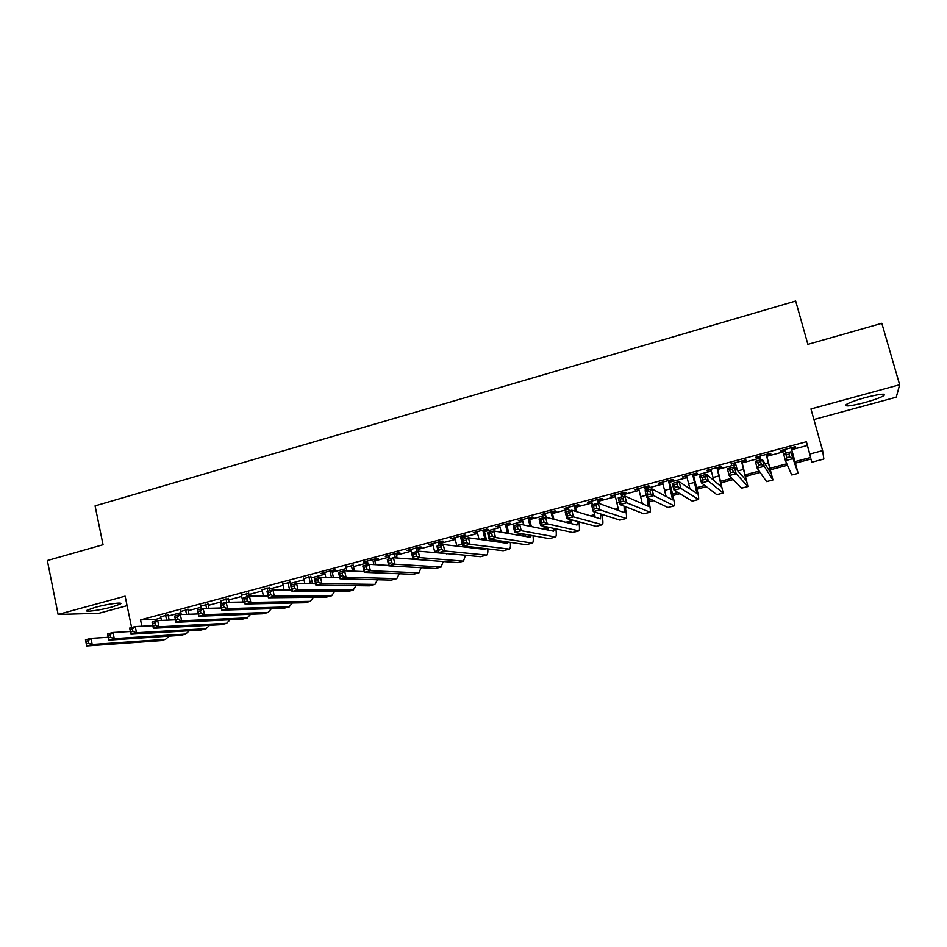 <?xml version="1.0" encoding="UTF-8"?>
<svg xmlns="http://www.w3.org/2000/svg" width="947" height="947" viewBox="0 0 947 947"><rect width="100%" height="100%" fill="white"/><g stroke="black" fill="none" stroke-linecap="round" stroke-linejoin="round"><path stroke-width="1.42" d="M112.03 606.968L120.293 604.044C124.282 601.747 107.556 603.902 95.28 607.323L87.112 610.211C83.194 612.531 100.027 610.306 112.03 606.968M864.694 402.582C874.105 399.965 880.485 397.645 883.835 395.633C886.037 393.242 879.846 393.905 865.262 397.598C855.839 400.238 849.506 402.534 846.263 404.499C844.12 406.879 850.276 406.239 864.694 402.582M813.911 419.521L896.264 397.195L899.65 384.742L881.835 323.318L807.886 344.341L795.681 301.039L95.067 505.887L103.045 544.714L47.35 560.541L58.122 614.449L98.997 613.265L127.087 605.654M791.716 449.659L807.318 445.492L806.394 441.752L809.815 454.027L822.623 450.63L823.866 459.035L811.816 462.207L811.034 459.011L795.444 463.13M810.928 459.035L811.816 462.207M168.057 614.852L160.67 616.817M187.991 609.525L180.628 611.49M208.08 604.162L200.752 606.116M228.322 598.753L221.018 600.706M248.73 593.307L241.461 595.249M269.291 587.815L262.047 589.744M290.019 582.275L282.81 584.204M310.912 576.699L303.727 578.617M331.971 571.077L335.664 570.082L333.699 569.999L320.986 573.397L324.821 572.982M353.195 565.406L346.081 567.3M374.586 559.689L378.35 558.683L376.539 558.552L363.612 562.009L367.507 561.583M396.154 553.936L399.954 552.918L398.214 552.764L385.18 556.244L389.11 555.806M417.899 548.124L421.723 547.106L420.066 546.928L406.926 550.432L410.891 549.994M439.822 542.276L443.67 541.246L442.095 541.045L428.849 544.584L432.85 544.134M461.911 536.369L465.806 535.327L464.302 535.114L450.961 538.677L454.986 538.216M484.189 530.415L488.107 529.373L486.699 529.124L473.24 532.723L477.3 532.261M506.657 524.425L510.611 523.371L509.273 523.087L495.707 526.721L499.803 526.248M529.302 518.376L533.291 517.311L532.048 517.015L518.364 520.661L522.495 520.187M552.137 512.268L556.161 511.202L555.001 510.883L541.199 514.564L545.365 514.079M575.172 506.124L579.221 505.047L578.144 504.692L564.234 508.409L568.437 507.923M598.386 499.921L602.47 498.832L601.487 498.453L587.46 502.206L591.697 501.709M621.8 493.671L625.92 492.57L625.032 492.168L610.886 495.944L615.159 495.447M645.404 487.362L649.559 486.261L648.766 485.823L634.502 489.635L638.811 489.126M669.221 481.005L673.412 479.892L672.701 479.431L658.319 483.278L662.663 482.757M693.228 474.589L697.454 473.464L696.85 472.979L682.337 476.85L686.729 476.329M717.447 468.126L721.709 466.989L721.2 466.469L706.569 470.387L710.996 469.854M741.88 461.603L746.177 460.455L745.763 459.911L731.001 463.852L735.464 463.32M766.514 455.022L770.846 453.862L770.538 453.293L755.647 457.271L756.014 457.827L760.157 456.726M806.394 441.752L140.547 619.883L156.113 619.255L160.919 617.977M168.306 616L180.877 612.65M188.24 610.685L201.001 607.276M208.328 605.322L221.278 601.866M228.582 599.925L241.71 596.421M248.99 594.479L262.307 590.916M269.552 588.987L283.07 585.376M290.279 583.459L303.999 579.801M311.172 577.883L325.093 574.166M332.243 572.26L346.353 568.496M353.468 566.602L367.791 562.778M374.87 560.884L389.395 557.014M396.438 555.131L411.176 551.201M418.183 549.331L433.134 545.342M440.106 543.483L455.27 539.435M462.207 537.576L477.596 533.481M484.497 531.634L500.099 527.467M506.953 525.644L522.791 521.418M529.61 519.595L545.673 515.31M552.444 513.499L568.745 509.155M575.48 507.355L592.017 502.952M598.705 501.164L615.479 496.69M622.12 494.914L639.13 490.368M645.736 488.616L662.995 484.012M669.553 482.26L687.06 477.584M693.571 475.856L711.327 471.109M717.79 469.392L735.807 464.575M742.223 462.87L760.5 457.993M766.857 456.288L785.406 451.34M791.361 448.393L795.729 447.221L795.539 446.617L780.517 450.63L780.778 451.21L785.051 450.074M131.609 627.518L125.122 596.16L58.122 614.449M140.547 619.883L141.861 626.227M899.65 384.742L810.952 408.962L822.623 450.63M787.466 465.237L770.515 469.724M760.192 472.446L745.798 476.258M733.167 479.596L721.306 482.733M706.391 486.675L697.016 489.149M679.875 493.683L672.926 495.518M653.596 500.62L649.05 501.827M627.565 507.509L625.363 508.089M618.557 509.888L617.562 510.149M595.012 516.115L593.106 516.612M571.668 522.282L568.863 523.028M548.514 528.402L544.833 529.373M525.549 534.475L521.004 535.671M500.939 540.974L497.388 541.909M476.294 547.484L473.974 548.1M451.873 553.948L450.76 554.244M795.018 461.603L810.656 457.472L809.815 454.027M446.463 553.829L447.6 553.533M469.913 547.626L472.269 547.011M493.576 541.364L497.163 540.417M517.441 535.055L522.282 533.765M541.506 528.686L547.638 527.065M565.797 522.259L571.455 520.755M590.301 515.772L594.775 514.588M615.017 509.237L618.296 508.361M639.947 502.632L642.019 502.088M648.719 500.312L651.441 499.59M665.114 495.979L665.942 495.755M672.583 494.003L678.016 492.57M696.649 487.634L704.828 485.468M720.927 481.206L731.901 478.306M745.407 474.731L759.222 471.073M770.112 468.197L786.815 463.77M807.318 445.492L810.656 457.472M156.113 619.255L156.468 620.901M780.612 450.606L780.778 451.21M755.848 457.212L756.014 457.827M731.309 463.77L731.475 464.385M706.971 470.268L707.137 470.884M682.846 476.72L683 477.324M658.923 483.112L659.076 483.716M635.188 489.457L635.354 490.049M611.667 495.731L611.821 496.335M588.336 501.969L588.489 502.561M565.205 508.148L565.359 508.74M542.264 514.28L542.418 514.872M519.512 520.353L519.654 520.945M496.938 526.39L497.092 526.982M474.565 532.368L474.707 532.96M784.885 449.458L785.903 453.163M791.147 447.789L796.439 467.214L790.638 451.897L798.143 473.346L791.195 447.777M789.703 456.928L792.544 458.762L785.43 460.644L783.548 453.791L790.638 451.897L788.946 454.181L786.093 454.939L786.862 457.685L789.703 456.928L788.946 454.181M786.862 457.685L785.43 460.644L791.775 474.98L798.132 473.346L791.775 474.98M783.548 453.791L786.093 454.939M759.991 456.111L760.997 459.792M766.194 454.453L771.237 473.867L762.347 459.437L764.217 466.267L772.93 479.963L766.348 454.406M761.341 464.468L764.217 466.267L757.174 468.138L755.315 461.307L762.347 459.437L760.583 461.734L757.766 462.479L758.511 465.214L761.341 464.468L760.583 461.734M758.511 465.214L757.174 468.138L766.573 481.597L772.87 479.975L766.573 481.597M755.315 461.307L757.766 462.479M735.298 462.704L737.393 470.422M741.454 461.059L746.248 480.449L734.316 466.907L736.162 473.713L747.929 486.521L741.714 460.988M733.25 471.926L736.162 473.713L729.19 475.56L727.355 468.765L734.316 466.907L732.505 469.203L729.723 469.949L730.457 472.671L733.25 471.926L732.505 469.203M730.457 472.671L729.19 475.56L741.584 488.155L747.846 486.545L741.584 488.155M727.355 468.765L729.723 469.949M710.83 469.238L713.837 480.52M716.926 467.617L721.472 486.971L706.569 474.305L708.392 481.076L723.153 493.02L717.281 467.522M705.432 479.324L708.392 481.076L701.478 482.911L699.679 476.14L706.569 474.305L704.71 476.601L701.94 477.335L702.662 480.058L705.432 479.324L704.71 476.601M702.662 480.058L701.478 482.911L716.82 494.654L723.023 493.056M699.679 476.14L701.94 477.335M686.563 475.725L689.972 488.912M692.612 474.116L696.921 493.446L679.082 481.621L680.881 488.38L698.59 499.471C698.969 497.933 697.915 492.369 695.418 482.781L693.074 473.985M677.886 486.64L680.881 488.38L674.039 490.191L672.263 483.444L679.082 481.621L677.164 483.929L674.43 484.663L675.14 487.362L677.886 486.64L677.164 483.929M675.14 487.362L674.039 490.191L692.257 501.093L698.424 499.507M672.263 483.444L674.43 484.663M662.509 482.153L666.096 496.512M668.499 480.555L672.571 499.862L651.867 488.877L653.631 495.601L674.228 505.864C674.773 504.278 673.826 498.714 671.376 489.161L669.056 480.401M650.601 493.884L653.631 495.601L646.86 497.4L645.108 490.676L651.867 488.877L649.902 491.197L647.18 491.919L647.89 494.606L650.601 493.884L649.902 491.197M647.89 494.606L646.86 497.4L667.907 507.485L674.027 505.911M645.108 490.676L647.18 491.919M638.657 488.522L642.303 503.662M644.599 486.936L645.546 490.57M646.197 490.392L645.25 486.758M647.357 497.637L648.222 506.254L624.913 496.062L626.642 502.762L650.08 512.197C650.755 510.93 650.116 506.207 648.174 498.027M623.588 501.07L626.642 502.762L619.942 504.538L618.213 497.85L624.913 496.062L622.889 498.382L620.202 499.093L620.901 501.78L623.588 501.07L622.889 498.382M620.901 501.78L619.942 504.538L643.771 513.819L649.855 512.256M618.213 497.85L620.202 499.093M614.994 494.843L618.64 510.54M620.889 493.269L621.824 496.879M622.581 496.69L621.646 493.067M624.085 506.148L624.262 512.564L598.208 503.177L599.925 509.841L626.145 518.483C626.878 517.441 626.512 513.452 625.032 506.515M596.823 508.172L599.925 509.841L593.284 511.605L591.579 504.94L598.208 503.177L596.137 505.497L593.473 506.207L594.16 508.882L596.823 508.172L596.137 505.497M594.16 508.882L593.284 511.605L619.847 520.104L625.872 518.554M591.579 504.94L593.473 506.207M591.544 501.117L592.467 504.704M597.391 499.554L598.326 503.224M599.321 503.579L598.232 499.329M600.8 514.008L600.505 518.838L571.763 510.22L573.444 516.861L602.399 524.709C603.203 523.809 603.026 520.365 601.901 514.363M594.254 511.925L595.142 517.228M570.319 515.215L573.444 516.861L566.874 518.613L565.193 511.972L571.763 510.22L569.644 512.552L567.004 513.25L567.679 515.914L570.319 515.215L569.644 512.552M567.679 515.914L566.874 518.613L596.113 526.331L602.103 524.792M565.193 511.972L567.004 513.25M568.283 507.332L569.194 510.907M574.083 505.781L575.492 511.344M576.569 511.664L575.018 505.532M577.552 521.43L576.948 525.04L545.567 517.204L547.224 523.821L578.866 530.888C579.706 530.083 579.694 527.041 578.83 521.773M571.278 519.773L571.799 523.75M544.063 522.188L547.224 523.821L540.713 525.549L539.056 518.944L545.567 517.204L543.4 519.536L540.784 520.234L541.447 522.886L544.063 522.188L543.4 519.536M541.447 522.886L540.713 525.549L572.58 532.498L578.534 530.971M539.056 518.944L540.784 520.234M545.223 513.487L546.194 517.358M550.965 511.96L552.74 518.992M553.9 519.287L551.994 511.676M554.397 528.533L553.581 531.196L519.619 524.117L521.252 530.711L555.522 537.008C556.398 536.274 556.516 533.563 555.877 528.852M548.372 527.219L548.621 530.166M518.056 529.101L521.252 530.711L514.789 532.427L513.167 525.845L519.619 524.117L517.393 526.461L514.813 527.148L515.464 529.787L518.056 529.101L517.393 526.461M515.464 529.787L514.789 532.427L549.248 538.63L555.155 537.115M513.167 525.845L514.813 527.148M522.342 519.607L523.679 524.969M528.047 518.08L530.095 526.307M531.35 526.568L529.16 517.784M531.35 535.398L530.427 537.304L493.908 530.971L495.518 537.529L532.38 543.093C533.279 542.406 533.504 539.944 533.054 535.706M525.538 534.357L525.632 536.476M492.286 535.943L495.518 537.529L489.126 539.234L487.516 532.676L493.908 530.971L491.647 533.315L489.078 534.001L489.729 536.629L492.286 535.943L491.647 533.315M489.729 536.629L489.126 539.234L526.118 544.691L531.977 543.187M487.516 532.676L489.078 534.001M499.661 525.668L501.283 532.25M505.307 524.153L507.556 533.339M508.906 533.575L506.515 523.833M508.397 542.075L507.45 543.353L468.434 537.766L470.02 544.3L509.427 549.106C510.35 548.467 510.67 546.218 510.362 542.371M502.821 541.258L502.81 542.69M466.764 542.726L470.02 544.3L463.687 545.981L462.112 539.447L468.434 537.766L466.125 540.11L463.592 540.784L464.219 543.4L466.764 542.726L466.125 540.11M464.219 543.4L463.687 545.981L503.177 550.716L509.001 549.224M462.112 539.447L463.592 540.784M477.158 531.669L479.004 539.281M482.769 530.178L485.16 540.157M486.592 540.37L484.047 529.835M485.551 548.597L484.675 549.367L443.208 544.489L444.77 550.988L486.663 555.084C487.61 554.469 488.001 552.397 487.835 548.869M480.236 547.958L480.176 548.834M441.48 549.438L444.77 550.988L438.485 552.657L436.934 546.159L443.208 544.489L440.852 546.833L438.331 547.508L438.958 550.112L441.48 549.438L440.852 546.833M438.958 550.112L438.485 552.657L480.425 556.682L486.202 555.202M436.934 546.159L438.331 547.508M454.844 537.636L456.88 546.088M460.408 536.156L462.894 546.798M462.621 539.305L461.769 535.789M462.775 554.989L418.207 551.142L419.746 557.629L463.485 561.133L465.451 555.25M416.42 556.102L419.746 557.629L413.519 559.275L411.992 552.799L418.207 551.142L415.804 553.498L413.318 554.161L413.934 556.765L416.42 556.102L415.804 553.498M413.934 556.765L413.519 559.275L457.863 562.613L463.592 561.133M464.432 546.975L464.231 546.04M411.992 552.799L413.318 554.161M432.708 543.554L434.886 552.728M438.224 542.075L439.065 545.59M440.521 545.2L439.68 541.684M391.596 562.696L390.993 560.103L388.53 560.766L389.134 563.347L391.596 562.696L394.946 564.211L388.779 565.844L387.276 559.393L393.431 557.747L394.946 564.211L441.053 567.016L443.232 561.512M413.519 559.263L393.431 557.747L390.993 560.103M389.134 563.347L388.779 565.844L435.478 568.484L441.184 567.016M387.276 559.393L388.53 560.766M410.749 549.414L413.022 559.215M416.23 547.958L417.059 551.45M418.621 551.19L417.757 547.544M367.01 569.23L366.406 566.649L363.956 567.3L364.559 569.881L367.01 569.23L370.384 570.721L364.275 572.343L362.784 565.915L368.892 564.294L370.384 570.721L418.811 572.852L421.19 567.679M388.684 565.43L368.892 564.294L366.406 566.649M364.559 569.881L364.275 572.343L413.283 574.308L418.941 572.852M362.784 565.915L363.956 567.3M388.98 555.238L389.797 558.718M394.402 553.782L395.373 557.89M397.113 558.02L396.024 553.356M342.636 575.705L342.045 573.136L339.618 573.775L340.21 576.344L342.636 575.705L346.034 577.173L339.985 578.783L338.517 572.379L344.566 570.769L346.034 577.173L396.757 578.641L399.291 573.74M364.098 571.586L344.566 570.769L342.045 573.136M340.21 576.344L339.985 578.783L391.265 580.085L396.888 578.641M338.517 572.379L339.618 573.775M367.377 561.003L368.182 564.483M372.763 559.57L373.923 564.578M375.746 564.684L374.456 559.109M318.488 582.121L317.908 579.552L315.505 580.191L316.085 582.748L318.488 582.121L321.909 583.577L315.919 585.163L314.475 578.795L320.465 577.197L321.909 583.577L374.882 584.382L377.569 579.742M339.748 577.717L320.465 577.197L317.908 579.552M316.085 582.748L315.919 585.163L369.437 585.814L375.024 584.382M314.475 578.795L315.505 580.191M345.951 566.732L346.898 570.863M351.29 565.3L352.627 571.1M354.521 571.183L353.065 564.826M294.553 588.478L293.984 585.921L291.605 586.56L292.173 589.105L294.553 588.478L298.009 589.91L292.067 591.496L290.646 585.139L296.589 583.553L298.009 589.91L353.172 590.076L356.013 585.648M315.611 583.837L296.589 583.553L293.984 585.921M292.173 589.105L292.067 591.496L347.774 591.496L353.326 590.076M289.889 581.707L291.605 586.56M324.691 572.414L325.815 577.339M329.994 570.994L331.474 577.492M333.439 577.552L331.841 570.496M270.83 594.775L270.274 592.23L267.918 592.858L268.475 595.403L270.83 594.775L274.322 596.196L268.427 597.758L267.03 591.437L272.914 589.863L274.322 596.196L331.651 595.734L334.611 591.496M291.712 589.922L272.914 589.863L270.274 592.23M268.475 595.403L268.427 597.758L326.289 597.131L331.805 595.722M267.03 591.437L267.918 592.858M303.608 578.049L304.875 583.683M308.864 576.64L310.462 583.754M312.51 583.79L310.782 576.131M247.333 601.014L246.776 598.492L244.444 599.108L244.989 601.641L247.333 601.014L250.837 602.422L245.001 603.973L243.628 597.675L249.452 596.113L250.837 602.422L310.296 601.333L313.386 597.273M268.037 595.971L249.452 596.113L246.776 598.492M244.989 601.641L245.001 603.973L304.981 602.73L310.45 601.321M243.628 597.675L244.444 599.108M282.68 583.636L284.076 589.898M287.9 582.239L289.616 589.91M224.037 607.205L223.492 604.683L221.172 605.299L221.716 607.82L224.037 607.205L227.564 608.601L221.787 610.128L220.426 603.855L226.203 602.316L227.564 608.601L289.107 606.897L292.315 602.99M244.575 601.996L226.203 602.316L223.492 604.683M221.716 607.82L221.787 610.128L283.84 608.282L289.273 606.885M220.426 603.855L221.172 605.299M261.928 589.176L263.432 596.006M267.101 587.791L267.859 591.212M269.931 590.656L269.173 587.247M200.953 613.336L200.409 610.827L198.112 611.442L198.657 613.952L200.953 613.336L204.505 614.71L198.775 616.237L197.438 609.975L203.167 608.447L204.505 614.71L268.096 612.413L271.398 608.649M221.314 607.974L203.167 608.447L200.409 610.827M198.657 613.952L198.775 616.237L262.875 613.774L268.273 612.401M197.438 609.975L198.112 611.442M241.331 594.68L242.941 602.02M246.469 593.307L247.214 596.717M249.357 596.148L248.611 592.739M178.072 619.421L177.539 616.923L175.266 617.527L175.787 620.025L178.072 619.421L181.646 620.77L175.964 622.286L174.65 616.047L180.321 614.544L181.646 620.77L247.25 617.882L250.647 614.248M198.278 613.916L180.321 614.544L177.539 616.923M175.787 620.025L175.964 622.286L242.065 619.243L247.427 617.87M174.65 616.047L175.266 617.527M220.9 600.138L221.634 603.535M225.99 598.776L226.759 602.304M229.091 602.256L228.203 598.184M155.379 625.446L154.858 622.948L152.609 623.552L153.13 626.038L155.379 625.446L158.989 626.784L153.355 628.275L152.053 622.072L157.687 620.569L158.989 626.784L226.57 623.304L230.062 619.788M175.444 619.823L157.687 620.569L154.858 622.948M153.13 626.038L153.355 628.275L221.42 624.653L226.747 623.292M152.053 622.072L152.609 623.552M200.634 605.559L201.356 608.933M205.688 604.21L206.576 608.365M208.967 608.294L207.961 603.594M132.9 631.412L132.391 628.938L130.153 629.53L130.662 632.016L132.9 631.412L136.522 632.738L130.935 634.218L129.668 628.039L135.243 626.547L136.522 632.738L206.055 628.69L209.618 625.28M152.81 625.683L135.243 626.547L132.391 628.938M130.662 632.016L130.935 634.218L200.953 630.027L206.245 628.678M129.668 628.039L130.153 629.53M180.51 610.933L181.268 614.508M185.529 609.596L186.535 614.319M188.998 614.236L187.873 608.968M110.61 637.343L110.112 634.869L107.887 635.461L108.396 637.923L110.61 637.343L114.256 638.645L108.727 640.113L107.461 633.957L113.001 632.478L114.256 638.645L185.695 634.028L189.341 630.726M130.378 631.507L113.001 632.478L110.112 634.869M108.396 637.923L108.727 640.113L180.628 635.366L185.884 634.017M107.461 633.957L107.887 635.461M160.552 616.26L161.428 620.415M165.536 614.934L166.636 620.19M169.17 620.084L167.95 614.283M88.521 643.202L88.024 640.74L85.822 641.332L86.319 643.794L88.521 643.202L92.19 644.505L86.698 645.961L85.455 639.817L90.948 638.361L92.19 644.505L165.5 639.332L169.217 636.112M108.147 637.284L90.948 638.361L88.024 640.74M86.319 643.794L86.698 645.961L160.469 640.657L165.689 639.32M85.455 639.817L85.822 641.332M793.456 456.123L792.355 456.418M768.479 462.763L764.951 463.699M743.703 469.345L737.82 470.908M719.152 475.868L713.044 477.489M722.987 493.032L716.82 494.654M694.802 482.331L688.753 483.941M698.377 499.483L692.257 501.093M670.665 488.747L664.664 490.333M673.98 505.887L667.907 507.485M646.292 495.222L640.776 496.678M649.784 512.244L643.771 513.819M619.385 502.36L617.101 502.975M625.801 518.53L619.847 520.104M602.032 524.78L596.113 526.331M578.451 530.959L572.58 532.498M555.072 537.103L549.248 538.63M531.883 543.187L526.118 544.691M507.284 532.143L504.668 532.841M508.894 549.213L503.177 550.716M484.71 538.133L479.928 539.411M486.095 555.202L480.425 556.682M462.325 544.087L456.75 545.567M463.485 561.133L457.863 562.613M437.988 550.55L434.59 551.45M441.053 567.016L435.478 568.484M418.811 572.852L413.283 574.308M396.757 578.641L391.265 580.085M374.882 584.382L369.437 585.814M353.172 590.076L347.774 591.496M331.651 595.734L326.289 597.131M310.296 601.333L304.981 602.73M289.107 606.897L283.84 608.282M267.977 595.71L266.936 595.983M268.096 612.413L262.875 613.774M247.25 617.882L242.065 619.243M226.57 623.304L221.42 624.653M206.055 628.69L200.953 630.027M185.695 634.028L180.628 635.366M165.5 639.332L160.469 640.657M120.293 604.044L120.103 603.156M883.835 395.633L883.421 394.189"/></g></svg>
